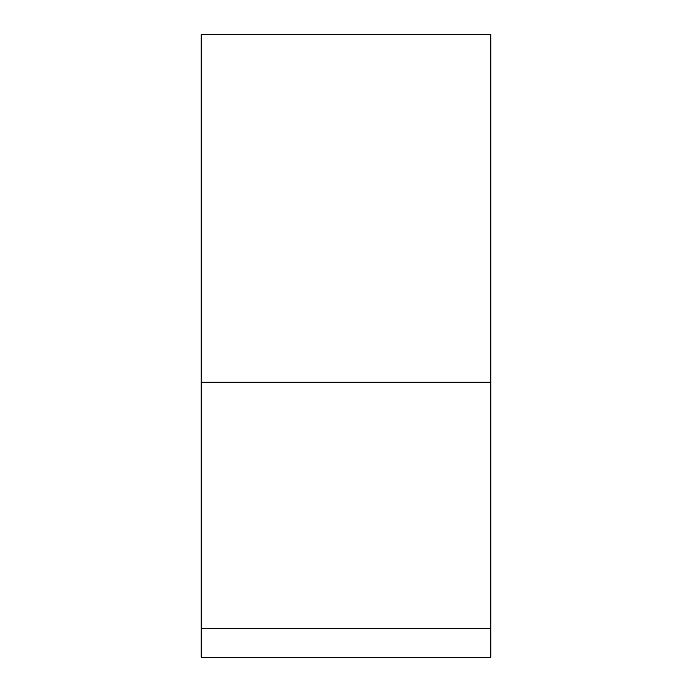 <?xml version="1.0" encoding="UTF-8"?>
<svg xmlns="http://www.w3.org/2000/svg" width="692" height="692" viewBox="0 0 692 692"><rect width="100%" height="100%" fill="white"/><g stroke="black" fill="none" stroke-linecap="round" stroke-linejoin="round"><path stroke-width="1.04" d="M201.164 657.4L490.836 657.4L490.836 628.431L201.164 628.431L201.164 657.4M490.836 382.209L490.836 34.6L201.164 34.6L201.164 382.209L490.836 382.209L490.836 628.431M201.164 382.209L201.164 628.431"/></g></svg>
